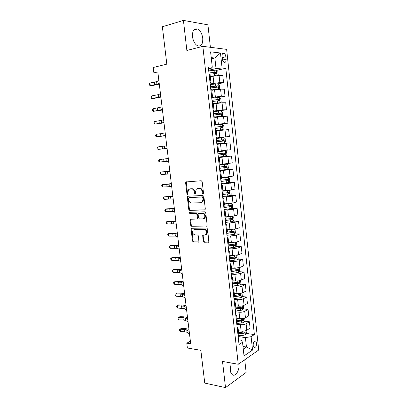<?xml version="1.0" encoding="UTF-8"?>
<svg xmlns="http://www.w3.org/2000/svg" width="408" height="408" viewBox="0 0 408 408"><rect width="100%" height="100%" fill="white"/><g stroke="black" fill="none" stroke-linecap="round" stroke-linejoin="round"><path stroke-width="0.61" d="M202.975 193.759L203.485 192.989L202.195 181.749L201.226 180.744L185.885 181.973L185.63 182.855L186.925 193.836L187.573 194.529L187.889 194.376L187.889 192.357L188.68 189.582L190.108 188.899L191.337 188.828C192.953 188.935 193.963 190.001 194.361 192.015L194.524 193.448L195.192 194.147L195.519 193.989L195.519 191.954L196.304 189.179L197.793 188.455L199.048 188.379C200.705 188.491 201.731 189.562 202.133 191.602L202.297 193.05L202.975 193.759M231.209 363.003L230.239 370.066C230.52 372.275 231.209 373.81 232.315 374.677C235.452 377.288 239.848 370.066 238.981 363.956L238.966 363.793M202.751 38.204C202.036 33.553 200.277 30.483 197.472 28.988C193.943 28.269 192.285 30.84 192.499 36.7C193.234 41.33 194.973 44.385 197.722 45.859C201.297 46.609 202.975 44.059 202.751 38.204M256.571 343.097L255.683 341.083C254.067 340.762 253.225 342.205 253.154 345.403L254.036 347.407C255.658 347.723 256.505 346.29 256.571 343.097M203.108 241.22L204.056 242.26L208.835 242.077L207.616 229.072L206.652 228.036L191.286 228.286L191.082 229.077L192.489 241.036L193.417 242.066L198.905 241.913L198.492 235.987L197.549 234.962L195.075 234.942C192.755 234.115 192.107 232.504 193.122 230.107L194.438 229.485L204.235 229.49C206.591 230.28 207.269 231.897 206.28 234.335L204.872 235.018L202.7 235.258L203.108 241.22L203.74 241.001L204.694 242.041L208.799 242.117M210.395 47.308L207.927 24.842L183.421 20.4L162.374 26.775L166.821 64.153L153.235 67.488L153.887 72.864L157.83 71.93L190.704 343.852L186.793 343.205L187.374 348.009L200.853 350.324L204.75 383.102L225.517 387.6L246.131 372.443L244.739 359.759M183.421 20.4L186.869 50.47L202.847 46.344L238.262 364.283L222.518 361.422L225.517 387.6M204.581 209.982L205.086 209.732L205.306 208.911L203.883 196.498L202.919 195.483L188.017 196.192L187.568 196.406L187.328 197.263L188.756 209.381L189.689 210.385L204.882 209.901M205.76 212.838L207.172 225.17L206.968 225.961L191.561 226.277L190.633 225.262L190.021 220.116L190.235 219.31L196.676 218.999L197.166 218.759L197.38 217.954L196.977 214.496L196.029 213.476L189.822 213.619L189.327 212.339L204.791 211.813L205.76 212.838M222.054 56.36L222.314 58.798C222.574 60.557 223.196 61.725 224.186 62.302C225.553 62.613 226.2 61.577 226.124 59.185L225.864 56.768C225.604 54.998 224.976 53.825 223.977 53.244C222.615 52.938 221.977 53.973 222.054 56.36M202.847 46.344L226.634 49.373L258.718 349.993L238.262 364.283M208.514 68.865L211.298 68.238L212.282 67.233L208.294 66.917L239.037 344.495L242.52 342.241L241.271 340.246L238.522 339.839M212.282 67.233L210.589 51.842L220.458 52.989L222.079 68.003L216.026 68.595L208.661 70.237M216.699 70.298L225.803 68.294L222.079 68.003M225.803 68.294L254.373 334.56L251.109 336.676L252.552 350.054L244.025 355.909L242.52 342.241M190.378 341.175L186.793 343.205M153.887 72.864L157.967 73.093M211.359 58.864L214.868 58.028L211.227 57.655M216.026 68.595L214.868 58.028L220.458 52.989M242.989 346.479L246.442 347.024L245.412 337.595L238.16 336.544M244.744 321.198L249.4 321.769L250.089 328.165L246.794 330.215C245.249 331.021 243.352 331.322 241.118 331.118L238.379 330.745M249.4 321.769L246.095 323.763C244.54 324.549 242.643 324.845 240.409 324.661L236.793 324.197M243.346 308.917L248.064 309.417L248.758 315.848L245.443 317.796C243.887 318.556 241.99 318.857 239.751 318.684L237.007 318.352M248.064 309.417L244.739 311.309C243.178 312.054 241.276 312.344 239.037 312.191L235.416 311.788M241.939 296.57L246.723 297.004L247.421 303.465L244.086 305.306C242.52 306.031 240.618 306.321 238.374 306.179L235.63 305.898M246.723 297.004L243.377 298.789C241.806 299.492 239.899 299.778 237.655 299.656L234.034 299.309M240.516 284.167L245.371 284.524L246.075 291.021L242.719 292.755C241.143 293.439 239.236 293.724 236.992 293.612L234.248 293.377M245.371 284.524L242.005 286.202C240.429 286.865 238.517 287.145 236.268 287.054L232.647 286.768M239.083 271.697L244.02 271.978L244.724 278.511L241.347 280.133C239.761 280.78 237.849 281.061 235.6 280.979L232.856 280.786M244.02 271.978L240.628 273.544L234.875 274.385L231.249 274.161M237.635 259.167L242.653 259.371L243.367 265.934L239.965 267.449L234.202 268.28L231.458 268.132M242.653 259.371L239.246 260.824L233.473 261.65L229.847 261.492M236.176 246.575L241.286 246.692L242 253.297L238.578 254.694L232.8 255.515L230.051 255.413M241.286 246.692L237.854 248.039L232.065 248.849L228.434 248.752M234.702 233.917L239.909 233.952L240.623 240.587L237.186 241.878L231.387 242.678L228.638 242.627M239.909 233.952L236.456 235.181L230.653 235.977L227.016 235.941M233.208 221.202L238.522 221.141L239.246 227.812L235.783 228.99L227.215 229.775M238.522 221.141L235.049 222.258L229.23 223.038L225.588 223.069M231.703 208.417L237.135 208.264L237.859 214.97L234.376 216.031L225.787 216.852M237.135 208.264L233.636 209.268L224.155 210.125M230.178 195.575L235.732 195.32L236.462 202.062L232.958 203.006L224.349 203.857M235.732 195.32L232.218 196.207L222.717 197.115M227.588 182.733L234.33 182.305L235.059 189.083L231.53 189.914L222.906 190.796M234.33 182.305L230.785 183.075L221.269 184.034M220.601 170.223L232.912 169.223L233.651 176.037L221.452 177.669M232.912 169.223L219.81 170.881M218.316 157.376L231.494 156.07L232.234 162.919L219.994 164.465M231.494 156.07L218.346 157.661M227.21 150.205L226.455 143.254L230.066 142.846L230.806 149.731L218.525 151.195M226.455 143.254L217.76 144.264M216.184 138.139L229.378 136.476L216.164 137.96M229.378 136.476L228.628 129.555L216.281 130.881M214.736 125.057L227.934 123.15L214.679 124.562M227.934 123.15L227.185 116.188L214.792 117.428M218.571 111.037L226.486 109.747L222.819 109.849L213.19 111.093M226.486 109.747L225.731 102.75L222.054 102.785L213.297 103.902M219.249 97.328L225.032 96.273L221.34 96.247L211.686 97.548M225.032 96.273L224.273 89.24L220.57 89.148L211.793 90.301M218.061 83.834L223.569 82.732L219.856 82.574L210.181 83.926M223.569 82.732L222.804 75.659L219.076 75.434L210.278 76.627M243.28 349.136L246.442 347.024L252.552 350.054M232.387 284.442L233.172 283.642L233.84 283.672M234.529 295.902L236.411 296.075M235.875 308.122L238.782 308.428M237.369 320.295L241.001 320.739M239.848 332.546L243.081 332.994M246.136 333.418L254.373 334.56M210.115 75.113L209.171 74.848M210.054 82.783L210.911 82.334L209.982 82.161M211.66 89.092L210.732 88.898M211.589 96.655L212.456 96.288L211.538 96.176M213.195 102.995L212.277 102.872M213.119 110.451L213.991 110.16L213.078 110.109M214.725 116.821L213.817 116.77M214.639 124.175L215.516 123.956L214.613 123.966M216.148 137.822L217.031 137.68L216.245 130.555L215.347 130.591M217.031 137.68L216.138 137.746M217.658 151.45L218.54 151.322L217.755 144.238L216.872 144.335M218.372 157.881L219.259 157.845L218.382 158.003M219.259 157.845L220.04 164.893L219.167 165.082M219.861 171.345L220.759 171.38L219.892 171.595M221.529 178.362L220.667 178.633M221.345 184.737L222.248 184.844L221.386 185.115M223.013 191.77L222.161 192.112M222.819 198.053L223.727 198.232L222.875 198.558M224.487 205.112L223.645 205.52M224.288 211.298L225.201 211.543L224.354 211.925M225.956 218.377L225.124 218.851M225.746 224.471L226.664 224.788L225.828 225.226M227.414 231.571L226.593 232.111M227.195 237.573L228.118 237.956L227.292 238.451M228.863 244.693L228.052 245.3M228.638 250.609L229.566 251.058L228.75 251.609M230.306 257.744L229.505 258.417M230.076 263.573L231.01 264.088L230.199 264.69M231.744 270.728L230.948 271.463M231.504 276.466L232.443 277.047L231.642 277.7M232.922 289.292L233.866 289.94L233.075 290.644M234.59 296.483L233.815 297.35M234.34 302.048L235.283 302.762L234.498 303.521M236.002 309.259L235.238 310.187M235.742 314.736L236.696 315.517L235.921 316.322M237.41 321.968L236.655 322.957M237.14 327.364L238.099 328.2L237.329 329.062M238.808 334.611L238.058 335.656M245.412 337.595L251.109 336.676M203.352 193.55L202.781 191.459C202.378 189.424 201.353 188.348 199.701 188.241L199.048 188.379M197.824 188.445L199.701 188.241M190.169 188.884L191.989 188.69C193.606 188.797 194.616 189.858 195.014 191.872L195.565 193.933M186.67 181.739L186.288 182.728L187.578 193.693L187.945 194.305M188.312 196.182L187.981 197.11L189.409 209.212L190.337 210.217L205.005 209.814M202.832 197.712L202.159 197.003L189.077 197.594L188.593 198.344L188.771 199.838C189.159 201.827 190.159 202.893 191.765 203.036L200.7 202.7L202.271 201.929L203.011 199.237L202.832 197.712L203.48 197.559L202.802 196.85L202.159 197.003M189.577 197.482L202.802 196.85M201.45 202.531L202.919 201.771L203.653 199.084L203.011 199.237M203.48 197.559L203.653 199.084M206.912 226.017L191.561 226.277M190.929 219.081L190.674 219.932L191.276 225.068L192.204 226.083M197.319 218.816L197.809 218.576L198.023 217.77L197.62 214.317L196.676 213.302L189.822 213.619M189.97 212.175L190.475 213.445M202.97 218.907L204.337 218.239C205.392 215.756 204.724 214.118 202.327 213.338L198.844 213.415L198.354 213.654L198.135 214.47L198.538 217.933L199.486 218.958L202.97 218.907M203.745 218.714L204.974 218.056C206.03 215.572 205.362 213.94 202.97 213.16L202.327 213.338M199.186 213.323L202.97 213.16M203.373 235.008L203.143 235.819L203.74 241.001M205.739 234.799L206.917 234.126C207.907 231.693 207.223 230.081 204.867 229.286L204.235 229.49M194.274 229.49L204.867 229.286M191.964 228.057L191.724 228.878L193.132 240.822L194.06 241.847L198.885 241.934M217.143 75.475L218.173 74.542L217.816 71.267L216.454 70.084L208.738 70.895M216.113 75.567L210.237 76.26M212.532 76.148L210.258 76.434M209.11 74.292L216.25 73.471C216.796 73.134 216.786 72.701 216.23 72.175L208.967 72.976M208.988 73.165L214.853 72.43L215.516 73.261M159.492 85.711L159.258 84.14M159.196 83.263L156.937 84.252L150.277 85.598L151.526 85.741L159.304 84.119M158.88 80.621L156.616 81.641L149.955 83.013L150.277 85.598L149.41 85.068L149.282 84.038L149.955 83.013M218.081 89.276L219.652 88.133L219.3 84.874L217.949 83.742L210.253 84.563M216.434 89.464L211.762 90.041M218.54 89.184L211.747 89.898M210.625 87.944L217.744 87.123C218.28 86.782 218.275 86.353 217.734 85.833L210.482 86.634M210.497 86.787L216.347 86.068L217 86.909M161.017 98.323L160.783 97.14M213.262 103.576L220.019 102.734L221.126 101.648L220.774 98.41L219.428 97.323L211.757 98.16M220.019 102.734L213.246 103.469M212.129 101.521L219.229 100.705C219.759 100.363 219.759 99.934 219.234 99.419L211.987 100.22M211.997 100.332L217.831 99.629L218.479 100.49M162.537 110.864L162.343 110.053M214.751 117.035L221.493 116.219L222.589 115.092L222.243 111.874L220.906 110.833L213.251 111.68M221.493 116.219L214.741 116.963M213.624 115.025L220.703 114.204L220.723 112.934L213.481 113.73M213.491 113.812L219.31 113.113L219.948 114M164.047 123.349L163.899 122.9M160.788 96.416L158.513 97.267L151.858 98.501L153.102 98.583L160.869 97.109M160.471 93.789L158.197 94.666L151.541 95.926L151.858 98.501L150.991 97.946L150.863 96.915L151.541 95.926M162.369 109.502L153.434 111.333L162.435 110.027M162.053 106.886L153.117 108.773L153.434 111.333L152.561 110.752L152.439 109.727L153.117 108.773M163.945 122.517L154.999 124.098L163.985 122.879M163.628 119.921L154.688 121.553L154.999 124.098L154.127 123.491L154.005 122.477L154.688 121.553M215.342 130.529L222.957 129.622L224.048 128.464L223.701 125.261L222.37 124.272L214.741 125.129M222.957 129.622L215.337 130.489M215.113 128.454L222.171 127.638L222.202 126.373L214.97 127.168M214.975 127.214L220.779 126.531L221.401 127.449M165.546 135.767L156.56 136.802L156.249 134.268L155.565 135.16L155.688 136.17L156.56 136.802L160.885 136.241L160.574 133.696L156.249 134.268M165.51 135.466L160.885 136.241M165.199 132.881L160.574 133.696M224.415 142.958L216.816 143.835L224.415 142.958L225.496 141.765L225.15 138.577L223.834 137.634L216.225 138.506M216.592 141.811L223.635 141L223.676 139.74L216.449 140.536M216.449 140.546L222.243 139.873L222.839 140.842M225.282 150.924L217.699 151.812L225.282 150.924L226.593 151.827L226.94 154.994L225.889 156.193L225.318 150.95M225.889 156.193L218.285 157.111M218.061 155.101L225.083 154.285L225.139 153.036L217.923 153.826M225.139 153.036L223.951 153.158C224.507 153.653 224.466 154.071 223.834 154.413L218.061 155.076M219.749 170.32L227.302 169.417L228.373 168.152L228.031 165L226.726 164.149L219.713 164.985M226.726 164.149L220.034 164.898M219.524 168.315L226.532 167.504L226.593 166.26L219.387 167.05M225.425 166.367C225.95 166.862 225.899 167.275 225.282 167.606L219.519 168.259M221.202 183.452L228.735 182.539L229.801 181.244L229.459 178.107L228.164 177.302L221.503 178.112M228.164 177.302L221.493 178.031M220.983 181.463L227.97 180.647L228.041 179.413L220.84 180.203M226.93 179.52L226.721 180.734L220.973 181.371M171.243 183.656L171.263 183.08M222.651 196.518L230.163 195.595L231.219 194.264L230.877 191.143L229.592 190.378L222.952 191.204M229.592 190.378L222.936 191.092M222.431 194.54L229.398 193.729L229.485 192.499L222.294 193.285M228.409 192.607L228.149 193.785L222.416 194.417M172.752 196.131L172.732 195.203M167.066 148.349L158.11 149.44L167.071 148.385M166.755 145.778L157.799 146.921L158.11 149.44L157.238 148.782L157.116 147.778L157.799 146.921M168.616 161.165L159.656 162.017L159.344 159.502L158.656 160.329L158.778 161.333L159.656 162.017M168.305 158.605L159.344 159.502L168.295 158.513M170.156 173.915L161.191 174.522L160.885 172.028L160.191 172.819L160.313 173.818L161.191 174.522M169.85 171.37L160.885 172.028L169.82 171.12M171.691 186.599L162.716 186.971L162.41 184.487L161.721 185.247L161.838 186.242L162.716 186.971M171.386 184.069L162.41 184.487L171.334 183.661M173.216 199.216L170.86 198.987L164.235 199.354L163.934 196.886L163.241 197.615L163.358 198.599L164.235 199.354M172.91 196.697L163.934 196.886L172.844 196.136M224.089 209.513L231.581 208.58L232.626 207.213L232.29 204.112L231.015 203.393L224.39 204.23M227.593 203.74L224.375 204.087M223.87 207.544L230.821 206.734L230.913 205.51L223.732 206.3M229.872 205.627L229.571 206.769L223.854 207.391M174.252 208.539L174.191 207.269M174.736 211.772L172.37 211.41L165.75 211.675L165.449 209.217L164.75 209.916L164.873 210.895L165.75 211.675M174.43 209.263L172.069 208.932L165.449 209.217L166.607 208.845L174.344 208.549M230.693 216.668L225.823 217.189M227.618 216.821L225.803 217.01M232.585 216.419L233.697 217.015L234.034 220.101L232.988 221.493L225.522 222.442M225.303 220.483L232.234 219.672L232.336 218.459L225.165 219.244M231.321 218.576L230.989 219.688L225.282 220.294M175.817 220.896L175.639 219.274M176.246 224.262L173.869 223.773L167.255 223.936L166.954 221.488L166.255 222.156L166.372 223.135L167.255 223.936M175.945 221.768L173.568 221.304L166.954 221.488L168.101 221.07L175.838 220.901M228.128 229.775L227.225 229.867M230.183 229.775L227.246 230.076M234.172 229.378L235.095 229.847L235.426 232.912L234.391 234.34L226.945 235.299M226.731 233.351L233.641 232.545L233.753 231.331L226.593 232.116M232.759 231.458L232.397 232.535L226.705 233.131M177.291 232.942L177.087 231.219M177.745 236.686L175.364 236.074L168.749 236.135L168.453 233.702L167.749 234.34L167.872 235.309L168.749 236.135M177.444 234.207L175.063 233.621L168.453 233.702L169.595 233.233L177.322 233.187M230.913 242.668L228.664 242.898M235.753 242.265L236.487 242.607L236.819 245.662L235.788 247.121L228.363 248.095M228.149 246.151L235.039 245.346L234.906 244.117L228.847 244.841M234.182 244.27L233.794 245.32L228.118 245.907M178.73 244.82L178.52 243.107M179.239 249.048L176.848 248.314L170.243 248.273L169.942 245.851L169.244 246.458L169.361 247.427L170.243 248.273M178.944 246.585L176.552 245.871L169.942 245.851L171.074 245.335L178.801 245.417M231.81 255.479L230.076 255.648M237.334 255.071L237.869 255.306L238.201 258.346L237.175 259.835L229.77 260.819M229.556 258.886L236.431 258.08L236.558 256.882L230.291 257.581M235.595 257.014L235.192 258.034L229.526 258.611M180.157 256.642L179.954 254.939M180.729 261.35L178.327 260.488L171.722 260.35L171.426 257.938L170.722 258.514L170.84 259.478L171.722 260.35M180.433 258.896L178.031 258.06L171.426 257.938L172.548 257.377L180.275 257.581M232.81 268.204L231.479 268.337M238.91 267.801L239.246 267.939L239.572 270.963L238.558 272.483L231.173 273.477M230.959 271.555L237.818 270.749L237.951 269.555L231.693 270.259M236.997 269.698L236.574 270.683L231.464 271.192M181.58 268.408L181.376 266.71M182.208 273.59L179.795 272.605L173.196 272.365L172.905 269.969L172.196 270.514L172.314 271.473L173.196 272.365M181.912 271.147L179.505 270.188L172.905 269.969L174.017 269.356L181.739 269.688M233.881 280.862L232.876 280.954M240.485 280.454L240.939 283.509L239.929 285.065L232.565 286.069M232.963 284.101L239.195 283.351L239.338 282.163L233.085 282.866M238.18 282.081L237.956 283.264L233.182 283.739M182.998 280.118L182.794 278.424M235.003 293.439L234.263 293.51M241.98 293.056L242.301 295.999L241.296 297.58L233.952 298.595M233.866 289.94L234.605 296.616L240.567 295.892L240.715 294.709L234.472 295.412M239.578 294.612L239.328 295.78L234.564 296.244M184.406 291.766L184.202 290.083M236.161 305.954L235.64 306M243.352 305.628L243.658 308.417L242.658 310.029L235.334 311.054M235.982 309.085L241.929 308.361L242.087 307.183L235.855 307.892M240.965 307.081L240.689 308.229L235.941 308.688M185.808 303.363L185.604 301.69M237.349 318.393L237.017 318.424M244.713 318.133L245.004 320.775L244.01 322.417L241.781 323.003L236.706 323.452M237.354 321.494L243.285 320.77L243.449 319.597L237.226 320.305M242.342 319.484L242.046 320.617L237.308 321.065M187.201 314.9L187.002 313.237M183.682 285.768L181.259 284.656L174.665 284.325L174.374 281.938L173.665 282.458L173.782 283.407L174.665 284.325M183.386 283.336L180.968 282.254L174.374 281.938L175.481 281.28L183.192 281.729M185.145 297.881L182.718 296.652L176.129 296.223L175.833 293.847L175.124 294.336L175.241 295.285L176.129 296.223M184.855 295.463L182.427 294.26L175.833 293.847L176.929 293.143L181.178 293.184L184.64 293.714M186.604 309.937L184.166 308.591L177.577 308.065L177.291 305.699L176.577 306.158L178.378 304.949L182.621 305.031L186.084 305.638M186.313 307.53L183.875 306.209L177.291 305.699L178.378 304.949M177.577 308.065L176.695 307.102L176.577 306.158M188.052 321.932L185.604 320.464L183.274 319.984L179.025 319.846L178.735 317.495L178.026 317.924L179.816 316.7L184.054 316.822L187.517 317.506M187.762 319.535L185.319 318.097L182.988 317.623L178.735 317.495L179.816 316.7M179.025 319.846L178.138 318.862L178.026 317.924M246.07 330.572L246.34 333.066L245.356 334.739L243.137 335.345L238.073 335.784M238.721 333.841L244.637 333.112L244.8 331.944L238.588 332.658M244.637 333.112L238.67 333.382M188.593 326.385L188.389 324.727M189.496 333.866L187.037 332.285L184.707 331.75L180.464 331.571L180.178 329.231L179.464 329.633L181.249 328.389L185.482 328.557L188.945 329.312M189.205 331.485L186.752 329.924L184.421 329.404L180.178 329.231L181.249 328.389M180.464 331.571L179.576 330.567L179.464 329.633M241.118 331.118L240.409 324.661M239.751 318.684L239.037 312.191M238.374 306.179L237.655 299.656M236.992 293.612L236.268 287.054M235.6 280.979L234.875 274.385M234.202 268.28L233.473 261.65M232.8 255.515L232.065 248.849M231.387 242.678L230.653 235.977M229.969 229.775L229.23 223.038M228.541 216.806L227.797 210.033M227.108 203.765L226.358 196.952M225.665 190.653L224.91 183.809M224.216 177.47L223.457 170.59M222.758 164.22L221.998 157.299M221.289 150.894L220.524 143.937M219.815 137.501L219.05 130.504M218.336 124.032L217.561 116.999M216.847 110.492L216.067 103.418M215.347 96.874L214.567 89.765M213.843 83.186L213.058 76.036M210.079 82.166L209.268 74.853M219.856 82.574L219.076 75.434M221.34 96.247L220.57 89.148M211.63 96.176L210.824 88.903M222.819 109.849L222.054 102.785M213.17 110.109L212.206 101.51M224.293 123.369L223.528 116.346M214.705 123.961L213.909 116.764M225.757 136.823L224.997 129.836M216.23 137.741L215.439 130.585M217.75 151.439L216.959 144.325M228.659 163.511L227.909 156.601M219.463 167.04L218.474 157.988M230.097 176.746L229.352 169.871M220.917 180.193L219.978 171.579M231.53 189.914L230.785 183.075M222.248 192.091L221.473 185.094M232.958 203.006L232.218 196.207M223.732 205.494L222.962 198.533M234.376 216.031L233.636 209.268M225.211 218.826L224.446 211.905M235.783 228.99L235.049 222.258M226.669 232.111L225.915 225.196M237.186 241.878L236.456 235.181M228.138 245.269L227.378 238.42M238.578 254.694L237.854 248.039M229.592 258.381L228.837 251.573M239.965 267.449L239.246 260.824M231.035 271.427L230.285 264.654M241.347 280.133L240.628 273.544M232.473 284.401L231.724 277.664M242.719 292.755L242.005 286.202M233.901 297.305L233.157 290.603M244.086 305.306L243.377 298.789M235.324 310.141L234.585 303.475M245.443 317.796L244.739 311.309M236.737 322.906L236.002 316.276M246.794 330.215L246.095 323.763M238.144 335.606L237.41 329.011M222.192 57.635L225.864 56.768M222.569 60.012L226.124 59.185M202.781 191.459L202.133 191.602M198.446 188.312L197.793 188.455M195.177 193.305L194.524 193.448M195.014 191.872L194.361 192.015M191.989 188.69L191.337 188.828M190.76 188.761L190.108 188.899M187.578 193.693L186.925 193.836M186.288 182.728L185.63 182.855M202.944 192.907L202.297 193.05M190.337 210.217L189.689 210.385M189.409 209.212L188.756 209.381M187.981 197.11L187.328 197.263M189.73 197.446L189.077 197.594M206.815 226.098L206.443 226.216M191.276 225.068L190.633 225.262M190.674 219.932L190.021 220.116M198.023 217.77L197.38 217.954M197.62 214.317L196.977 214.496M196.676 213.302L196.029 213.476M199.486 213.241L198.844 213.415M203.143 235.819L202.506 236.028M195.08 229.286L194.438 229.485M198.798 242.015L198.39 242.158M194.06 241.847L193.417 242.066M193.132 240.822L192.489 241.036M191.724 228.878L191.082 229.077M208.728 242.189L208.294 242.337M204.694 242.041L204.056 242.26M217.076 75.48L216.49 70.115M209.044 72.966L208.814 70.885M209.253 74.853L209.192 74.282M214.287 72.303L214.057 70.217M214.659 75.699L214.429 73.618M214.853 72.43L216.107 72.16M156.937 84.252L156.616 81.641M154.622 84.833L154.306 82.237M218.571 89.158L217.979 83.773M210.559 86.623L210.329 84.553M210.809 88.903L210.701 87.934M215.786 85.976L215.557 83.9M216.158 89.352L215.929 87.281M216.347 86.068L217.602 85.818M220.05 102.709L219.463 97.354M212.063 100.21L211.834 98.149M217.275 99.572L217.051 97.507M217.648 102.933L217.418 100.873M217.831 99.629L219.086 99.404M221.519 116.188L220.937 110.859M213.557 113.72L213.333 111.67M213.894 116.77L213.7 115.015M218.759 113.093L218.535 111.042M219.127 116.438L218.902 114.388M219.31 113.113L220.565 112.914M158.513 97.267L158.197 94.666M156.198 97.787L155.887 95.202M160.084 110.211L159.773 107.625M157.769 110.67L157.457 108.1M161.65 123.088L161.339 120.518M159.334 123.491L159.018 120.931M222.987 129.596L222.406 124.292M215.047 127.158L214.822 125.118M215.414 130.478L215.189 128.444M220.233 126.541L220.014 124.506M220.601 129.866L220.376 127.832M220.779 126.531L222.034 126.353M163.205 135.9L162.894 133.345M224.441 142.928L223.864 137.659M216.526 140.525L216.301 138.496M216.893 143.83L216.668 141.805M221.702 139.924L221.478 137.894M222.064 143.228L221.845 141.204M222.243 139.873L223.492 139.72M218 153.816L217.775 151.802M218.362 157.106L218.137 155.091M223.161 153.23L222.941 151.21M223.523 156.514L223.304 154.499M223.834 154.413L225.083 154.285M227.327 169.386L226.761 164.169M219.825 170.309L219.601 168.305M224.614 166.464L224.395 164.455M224.971 169.733L224.752 167.729M225.282 167.606L226.532 167.504M228.761 182.509L228.194 177.322M221.279 183.447L221.059 181.453M226.058 179.627L225.838 177.628M226.415 182.881L226.195 180.887M226.721 180.734L227.97 180.647M230.189 195.559L229.622 190.398M222.37 193.275L222.238 192.097M222.727 196.508L222.508 194.529M227.496 192.719L227.276 190.735M227.848 195.957L227.633 193.973M228.149 193.785L229.398 193.729M164.75 148.65L164.444 146.105M162.43 148.93L162.124 146.395M166.291 161.328L165.985 158.799M163.97 161.553L163.664 159.033M167.821 173.946L167.515 171.426M165.5 174.114L165.194 171.605M169.346 186.497L169.04 183.993M167.025 186.609L166.719 184.115M170.86 198.987L170.559 196.493M168.54 199.038L168.234 196.559M231.606 208.544L231.045 203.408M223.808 206.29L223.722 205.499M224.165 209.508L223.946 207.534M228.924 205.744L228.704 203.77M229.276 208.967L229.061 206.994M229.571 206.769L230.821 206.734M172.37 211.41L172.069 208.932M170.044 211.405L169.743 208.937M233.014 221.457L232.468 216.439M225.242 219.234L225.196 218.831M225.599 222.436L225.379 220.473M230.341 218.703L230.127 216.735M230.693 221.906L230.479 219.943M230.989 219.688L232.234 219.672M173.869 223.773L173.568 221.304M171.544 223.717L171.243 221.258M234.416 234.304L233.886 229.429M227.021 235.294L226.807 233.345M231.759 231.591L231.55 229.709M232.106 234.773L231.892 232.82M232.397 232.535L233.641 232.545M175.364 236.074L175.063 233.621M173.038 235.962L172.737 233.514M235.814 247.085L235.299 242.347M228.439 248.084L228.22 246.146M233.162 244.407L232.968 242.632M233.509 247.574L233.299 245.636M233.794 245.32L235.039 245.346M176.848 248.314L176.552 245.871M174.522 248.146L174.226 245.713M237.201 259.799L236.701 255.199M229.847 260.809L229.633 258.881M234.559 257.162L234.376 255.484M234.906 260.314L234.697 258.381M235.192 258.034L236.431 258.08M178.327 260.488L178.031 258.06M175.996 260.268L175.705 257.846M238.583 272.442L238.099 267.985M231.249 273.467L231.035 271.55M235.951 269.846L235.778 268.27M236.298 272.983L236.084 271.06M236.574 270.683L237.818 270.749M179.795 272.605L179.505 270.188M177.47 272.33L177.174 269.923M239.955 285.024L239.486 280.699M232.642 286.059L232.458 284.407M237.339 282.464L237.175 280.985M237.68 285.585L237.471 283.672M237.956 283.264L239.195 283.351M241.322 297.539L240.868 293.352M234.029 298.585L233.886 297.31M238.716 295.02L238.563 293.638M239.052 298.12L238.848 296.218M239.328 295.78L240.567 295.892M242.684 309.988L242.24 305.934M235.411 311.049L235.309 310.146M240.083 307.505L239.945 306.219M240.424 310.595L240.215 308.703M240.689 308.229L241.929 308.361M244.035 322.376L243.607 318.454M236.783 323.447L236.722 322.917M241.444 319.928L241.317 318.74M241.781 323.003L241.577 321.121M242.046 320.617L243.285 320.77M181.259 284.656L180.968 282.254M178.928 284.33L178.638 281.933M182.718 296.652L182.427 294.26M180.387 296.274L180.096 293.893M184.166 308.591L183.875 306.209M181.835 308.157L181.545 305.786M185.604 320.464L185.319 318.097M183.274 319.984L182.988 317.623M245.381 334.698L244.968 330.903M242.801 332.291L242.684 331.194M243.137 335.345L242.933 333.474M187.037 332.285L186.752 329.924M184.707 331.75L184.421 329.404M193.774 30.044L197.472 28.988M254.811 340.955L255.683 341.083M210.911 82.334L210.105 75.052M212.456 96.288L211.655 89.041M213.991 110.16L213.19 102.954M215.516 123.956L214.72 116.795M221.534 178.388L220.759 171.38M223.018 191.811L222.248 184.844M224.492 205.163L223.727 198.232M225.961 218.438L225.201 211.543M227.419 231.647L226.664 224.788M228.873 244.78L228.118 237.956M230.316 257.841L229.566 251.058M231.754 270.835L231.01 264.088M233.182 283.759L232.443 277.047M236.018 309.402L235.283 302.762M237.425 322.121L236.696 315.517M238.823 334.769L238.099 328.2M222.615 53.575L223.977 53.244M186.543 181.846L185.885 181.973M188.221 196.258L187.568 196.406M202.919 201.771L202.271 201.929M190.883 219.127L190.235 219.31M197.809 218.576L197.166 218.759M189.944 212.175L189.327 212.339M204.974 218.056L204.337 218.239M203.337 235.049L202.7 235.258M206.917 234.126L206.28 234.335M191.928 228.092L191.286 228.286M215.016 72.44L216.23 72.175M216.526 86.073L217.734 85.833M218.03 99.639L219.234 99.419M219.524 113.123L220.723 112.934M221.009 126.541L222.202 126.373M222.482 139.888L223.676 139.74M225.563 166.347L226.593 166.26M227.384 179.459L228.041 179.413M228.975 192.525L229.485 192.499M230.484 205.525L230.913 205.51M231.958 218.464L232.336 218.459M233.412 231.331L233.753 231.331M234.845 244.137L235.161 244.142M236.263 256.872L236.558 256.882M237.67 269.54L237.951 269.555M239.068 282.142L239.338 282.163M240.455 294.683L240.715 294.704M241.832 307.158L242.087 307.183"/></g></svg>
